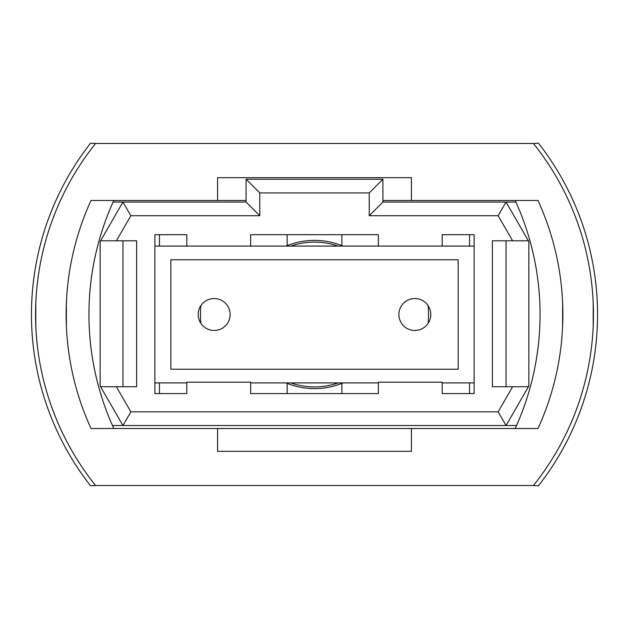 <?xml version="1.0" encoding="UTF-8"?>
<svg xmlns="http://www.w3.org/2000/svg" width="629" height="629" viewBox="0 0 629 629"><rect width="100%" height="100%" fill="white"/><g stroke="black" fill="none" stroke-linecap="round" stroke-linejoin="round"><path stroke-width="0.94" d="M214.167 298.539A15.961 15.961 0 0 0 198.198 314.5A15.961 15.961 0 0 0 214.167 330.461A15.961 15.961 0 0 0 230.128 314.5A15.961 15.961 0 0 0 214.167 298.539M414.833 298.539A15.961 15.961 0 0 0 398.872 314.5A15.961 15.961 0 0 0 414.833 330.461A15.961 15.961 0 0 0 430.802 314.5A15.961 15.961 0 0 0 414.833 298.539M474.124 246.088L154.876 246.088M154.876 382.912L186.797 382.912M250.649 382.912L378.351 382.912M442.203 382.912L474.124 382.912M458.164 369.231L458.164 259.769L170.836 259.769L170.836 369.231L458.164 369.231M100.145 386.017L100.145 241.536L122.946 202.043L246.088 202.043L246.088 179.241L382.912 179.241L382.912 202.043L506.054 202.043L528.855 241.536L528.855 386.017L506.054 425.519L122.946 425.519L100.145 386.017M528.431 240.805L512.635 240.805L498.152 215.723L369.231 215.723L369.231 192.922L259.769 192.922L259.769 215.723L130.848 215.723L116.365 240.805L136.635 240.805L136.635 386.749L116.365 386.749L130.848 411.838L498.152 411.838L512.635 386.749L528.431 386.749M512.635 240.805L492.365 240.805L492.365 386.749L512.635 386.749M442.203 246.088L442.203 234.688L474.124 234.688L474.124 393.589L442.203 393.589L442.203 382.188L378.351 382.188L378.351 393.589L250.649 393.589L250.649 382.188L186.797 382.188L186.797 393.589L154.876 393.589L154.876 234.688L186.797 234.688L159.436 234.688L159.436 246.088M186.797 246.088L186.797 234.688M250.649 246.088L250.649 234.688L378.351 234.688L341.862 234.688L341.862 245.624A74.112 74.112 0 0 1 343.002 246.088M378.351 246.088L378.351 234.688M112.473 425.519L122.946 425.519L130.848 411.838M498.152 411.838L506.054 425.519L516.527 425.519M515.882 202.043L506.054 202.043L498.152 215.723M130.848 215.723L122.946 202.043L113.118 202.043M506.054 240.805L506.054 386.749M116.365 240.805L100.569 240.805M122.946 386.749L122.946 240.805M100.569 386.749L116.365 386.749M369.231 215.723L382.912 202.043M369.231 192.922L382.912 179.241M259.769 192.922L246.088 179.241M259.769 215.723L246.088 202.043M343.002 382.912A74.112 74.112 0 0 1 285.998 382.912M285.998 246.088A74.112 74.112 0 0 1 341.862 245.624M154.876 234.688L159.436 234.688M287.138 245.624L287.138 234.688L250.649 234.688M287.138 383.376L287.138 393.589M469.564 393.589L469.564 382.912M469.564 246.088L469.564 234.688L442.203 234.688M428.184 323.259A114.022 114.022 0 0 0 428.184 305.741M469.564 234.688L474.124 234.688M159.436 382.912L159.436 393.589M200.816 305.741A114.022 114.022 0 0 0 200.816 323.259M341.862 393.589L341.862 383.376M593.446 314.5L593.21 325.901L593.21 303.099M562.625 303.099L562.625 325.901L562.625 303.099M35.554 314.5L35.79 303.099L35.79 325.901M66.375 325.901L66.375 303.099L66.375 325.901M533.416 143.475L538.44 143.208A277.751 277.751 0 0 1 538.44 485.792L533.416 485.525A273.646 273.646 0 0 0 533.416 143.475L95.584 143.475A273.646 273.646 0 0 0 95.584 485.525L533.416 485.525M81.904 154.876A277.751 277.751 0 0 0 81.904 474.124M95.584 485.525L90.56 485.792A277.751 277.751 0 0 1 90.56 143.208L95.584 143.475M411.413 428.522L537.976 428.522A273.646 273.646 0 0 0 537.976 200.478L411.413 200.478L411.413 177.677L217.587 177.677L217.587 200.478L91.024 200.478A273.646 273.646 0 0 0 91.024 428.522L217.587 428.522L217.587 451.323L411.413 451.323L411.413 428.522L217.587 428.522M217.587 200.478L246.088 200.478M382.912 200.478L411.413 200.478M515.175 428.522A273.646 273.646 0 0 0 515.175 200.478M113.825 428.522A273.646 273.646 0 0 1 113.825 200.478M338.205 382.912A72.398 72.398 0 0 1 290.795 382.912M290.795 246.088A72.398 72.398 0 0 1 338.205 246.088"/></g></svg>
